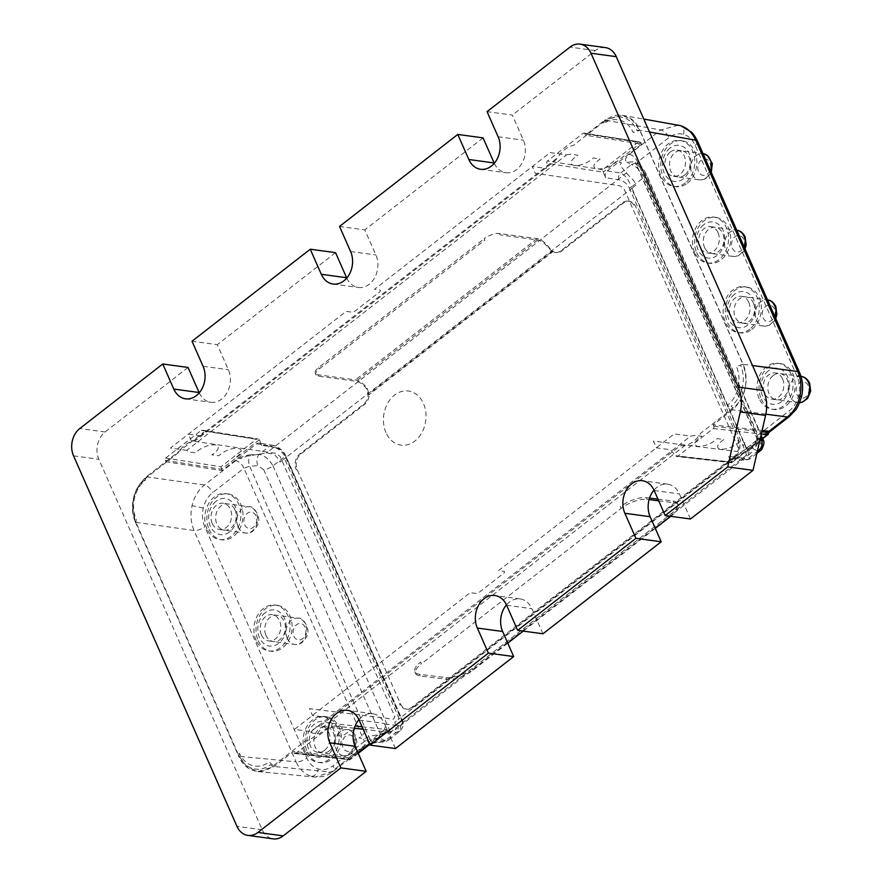 <?xml version="1.0" encoding="UTF-8"?>
<svg xmlns="http://www.w3.org/2000/svg" width="883" height="883" viewBox="0 0 883 883"><rect width="100%" height="100%" fill="white"/><g stroke="black" fill="none" stroke-linecap="round" stroke-linejoin="round"><path stroke-width="0.66" stroke-dasharray="4.42 3.31" d="M799.568 372.56A8.278 3.245 156.2 0 1 797.183 376.611C799.645 382.394 800.153 388.619 798.707 395.253C797.128 401.853 794.016 407.019 789.369 410.738L758.044 435.109L637.592 161.997L636.665 165.011L756.996 437.836L756.61 436.754L758.044 435.109L757.945 440.926L756.025 441.379L768.541 431.644M765.837 414.171L732.537 409.8L727.559 405.165A28.101 21.777 -82.2 0 0 736.4 366.533L742.945 364.293C749.071 382.24 745.605 397.416 732.537 409.8L713.144 424.889L762.128 430.474M649.513 132.02L639.745 130.298L633.199 132.538A28.101 21.777 -82.2 0 0 603.497 123.885L604.778 120.11L622.294 115.287L632.438 120.198L639.745 130.298L742.945 364.293L752.504 365.551M678.31 125.154L660.749 129.967L604.778 120.11L585.374 135.198L584.778 133.808A1.656 1.269 -81 0 0 583.045 133.3L547.46 160.993A1.656 1.269 99 0 0 546.919 163.267L603.255 172.174L605.639 177.737L618.983 179.845C623.1 180.573 626.511 183.222 629.215 187.781A1.656 0.651 156.2 0 0 631.389 187.041C628.718 179.757 625.12 175.077 620.594 173.024L607.261 170.916A4.967 3.808 -81 0 0 605.639 177.737M797.183 376.611L695.142 145.265C692.526 139.558 688.696 135.938 683.652 134.371C678.519 132.991 673.608 134.073 668.917 137.627A8.278 4.095 52.1 0 0 660.749 129.967L629.424 154.337C625.23 157.847 624.38 160.452 626.864 162.141L633.795 161.821L636.665 165.011L633.795 161.821L638.332 164.282A8.278 7.196 -61.6 0 0 638.332 164.282A8.278 7.196 -61.6 0 0 631.422 164.602C636.411 166.269 640.462 170.585 643.586 177.549A8.278 3.245 156.2 0 0 645.97 173.51A8.278 3.245 156.2 0 0 645.219 172.77L641.224 167.472A8.278 7.196 -61.6 0 0 638.365 164.293C642.791 167.284 642.934 168.145 645.97 173.51L762.482 437.681A8.278 3.245 156.2 0 0 761.731 436.942L645.219 172.77M773.21 375.529A13.245 10.265 97.8 0 1 787.47 380.264A13.245 10.265 97.8 0 1 782.691 398.078A13.245 10.265 97.8 0 1 768.961 393.52A13.245 10.265 97.8 0 1 773.21 375.529M768.265 370.926A18.201 14.106 -82.2 0 0 767.592 402.317A18.201 14.106 -82.2 0 0 789.203 385.496A18.201 14.106 -82.2 0 0 768.265 370.926M759.137 398.608A23.168 17.958 97.8 0 1 760.362 374.072A23.168 17.958 97.8 0 1 778.144 363.288A23.168 17.958 97.8 0 1 792.813 388.675A23.168 17.958 97.8 0 1 771.897 409.204A23.168 17.958 97.8 0 1 759.137 398.608M761.201 398.884A23.168 17.958 -82.2 0 0 773.961 409.491A23.168 17.958 -82.2 0 0 794.888 388.95A23.168 17.958 -82.2 0 0 780.219 363.564A23.168 17.958 -82.2 0 0 762.437 374.348A23.168 17.958 -82.2 0 0 761.201 398.884M734.479 294.326A18.201 14.106 -82.2 0 0 733.806 325.717A18.201 14.106 -82.2 0 0 755.418 308.895A18.201 14.106 -82.2 0 0 734.479 294.326M753.685 303.653A13.245 10.265 97.8 0 1 748.905 321.478A13.245 10.265 97.8 0 1 735.175 316.92A13.245 10.265 97.8 0 1 739.435 298.929A13.245 10.265 97.8 0 1 753.685 303.653M749.833 329.138A23.168 17.958 97.8 0 1 738.111 332.604A23.168 17.958 97.8 0 1 723.442 307.218A23.168 17.958 97.8 0 1 744.358 286.688A23.168 17.958 97.8 0 1 759.06 304.381A23.168 17.958 97.8 0 1 749.833 329.138M751.908 329.425A23.168 17.958 -82.2 0 0 761.135 304.668A23.168 17.958 -82.2 0 0 746.433 286.964A23.168 17.958 -82.2 0 0 725.517 307.505A23.168 17.958 -82.2 0 0 740.175 332.891A23.168 17.958 -82.2 0 0 751.908 329.425M703.762 224.69A18.201 14.106 -82.2 0 0 703.089 256.081A18.201 14.106 -82.2 0 0 724.711 239.26A18.201 14.106 -82.2 0 0 703.762 224.69M704.789 248.002A13.245 10.265 97.8 0 1 708.718 229.293A13.245 10.265 97.8 0 1 722.636 233.2A13.245 10.265 97.8 0 1 718.817 251.346A13.245 10.265 97.8 0 1 704.789 248.002M694.634 252.372A23.168 17.958 97.8 0 1 695.859 227.836A23.168 17.958 97.8 0 1 713.652 217.052A23.168 17.958 97.8 0 1 728.309 242.428A23.168 17.958 97.8 0 1 707.393 262.968A23.168 17.958 97.8 0 1 694.634 252.372M696.709 252.648A23.168 17.958 -82.2 0 0 709.468 263.244A23.168 17.958 -82.2 0 0 730.384 242.715A23.168 17.958 -82.2 0 0 715.727 217.328A23.168 17.958 -82.2 0 0 697.934 228.112A23.168 17.958 -82.2 0 0 696.709 252.648M669.976 148.09A18.201 14.106 -82.2 0 0 669.303 179.481A18.201 14.106 -82.2 0 0 690.925 162.66A18.201 14.106 -82.2 0 0 669.976 148.09M685.175 174.635A13.245 10.265 97.8 0 1 670.881 171.147A13.245 10.265 97.8 0 1 674.932 152.693A13.245 10.265 97.8 0 1 688.806 156.512A13.245 10.265 97.8 0 1 685.175 174.635M685.34 182.902A23.168 17.958 97.8 0 1 673.608 186.368A23.168 17.958 97.8 0 1 658.939 160.982A23.168 17.958 97.8 0 1 679.866 140.452A23.168 17.958 97.8 0 1 694.568 158.145A23.168 17.958 97.8 0 1 685.34 182.902M687.404 183.189A23.168 17.958 -82.2 0 0 696.643 158.432A23.168 17.958 -82.2 0 0 681.941 140.728A23.168 17.958 -82.2 0 0 661.014 161.269A23.168 17.958 -82.2 0 0 675.683 186.644A23.168 17.958 -82.2 0 0 687.404 183.189M757.448 450.915L753.342 448.895A8.278 7.307 -63.9 0 0 756.996 437.836L756.819 441.721L756.576 437.449L636.19 164.514M768.331 431.18L733.872 457.99A4.967 3.885 96.5 0 1 731.411 458.741A4.967 3.885 96.5 0 1 728.574 456.456L731.841 462.427L731.102 462.03L731.841 462.427L759.788 440.683M762.835 438.52L762.482 437.681A8.278 3.245 156.2 0 1 760.097 441.732L747.901 451.213A1.656 0.651 -23.8 0 1 745.727 451.953C746.963 456.312 745.594 458.31 741.643 457.946A4.967 3.885 -83.5 0 0 744.479 460.231A4.967 3.885 -83.5 0 0 746.941 459.48L749.347 459.27L747.901 451.213L631.389 187.041L643.586 177.549L760.097 441.732C761.83 446.092 762.029 448.983 760.716 450.407M618.983 179.845A4.967 3.808 99 0 1 620.594 173.024L631.422 164.602L626.864 162.141M607.261 170.916L641.709 144.106L585.374 135.198M641.709 144.106L639.855 141.909L583.045 133.3M638.343 142.042L602.747 169.735L603.255 172.174L641.113 142.715L584.778 133.808M713.144 424.889L713.773 426.29A1.656 1.291 96.5 0 1 713.265 428.564L677.68 456.257A1.656 1.291 96.5 0 1 675.914 455.749L670.307 449.723L656.356 447.824L653.376 441.059L737.316 451.566L738.839 449.138L624.082 188.962L620.087 185.783L535.286 173.3L532.294 166.534L546.235 168.432L547.515 164.657L546.919 163.267M146.324 476.82L145.055 480.595A28.101 21.777 -82.2 0 0 136.214 519.237L135.927 522.317C129.801 504.37 133.267 489.204 146.335 476.82L165.728 461.721L222.075 470.628L256.523 443.818L269.867 445.926A4.967 3.808 99 0 1 272.428 445.187L259.094 443.078A4.967 3.808 -81 0 0 256.523 443.818M348.686 757.702L293.498 751.411L274.094 766.51L258.112 771.543L247.052 766.941L239.127 756.312L239.425 753.221A28.101 21.777 -82.2 0 0 269.116 761.886L274.094 766.51L331.07 772.04A8.278 4.095 52.1 0 0 332.979 771.599A8.278 4.095 52.1 0 0 332.99 771.587A8.278 4.095 52.1 0 0 333.09 765.771C328.388 769.325 323.487 770.406 318.355 769.016C313.31 767.459 309.469 763.828 306.854 758.122A8.278 3.245 -23.8 0 1 296.092 761.841C299.591 769.413 304.712 774.259 311.467 776.367L315.143 777.073L331.07 772.04L362.394 747.658L369.536 743.585L389.248 739.435C391.103 737.603 391.191 734.479 389.513 730.075A8.278 3.245 -23.8 0 1 380.198 733.817L379.811 737.548L378.09 738.276L382.968 742.062L396.213 732.382L383.145 730.892L348.686 757.702L350.065 759.49L295.904 753.32L331.489 725.627A1.656 1.291 96.5 0 0 331.986 723.354L326.379 717.327L312.439 715.429L309.458 708.663L393.388 719.17L394.922 716.742L280.165 456.566L276.169 453.387L191.357 440.904L188.377 434.138L202.317 436.036L203.587 432.262L165.728 461.721L165.132 460.33A1.656 1.269 99 0 1 165.673 458.056L220.971 466.798L256.556 439.105L258.079 438.961L202.119 430.12A1.656 1.269 99 0 1 202.991 430.871L203.587 432.262M369.811 744.336L386.533 731.323L385.65 731.797L387.173 729.634L349.315 759.093L294.127 752.802L293.498 751.411M376.92 662.471L402.184 719.777C404.304 723.254 403.575 727.04 399.977 731.124L401.71 720.583A1.656 0.651 -23.8 0 0 402.184 719.777L402.184 719.777A1.656 0.651 -23.8 0 0 401.809 719.557L285.297 455.385A1.656 0.651 -23.8 0 1 285.673 455.606A1.656 0.651 -23.8 0 1 285.198 456.412C281.004 450.297 275.893 446.798 269.867 445.926L259.05 454.348A8.278 5.077 -93 0 0 257.891 465.738L263.686 469.635A8.278 3.245 156.2 0 0 273.002 465.893C269.282 459.392 264.635 455.54 259.05 454.348L250.772 454.778C248.476 457.913 248.09 461.71 249.613 466.18L243.962 468.277L364.414 741.389L369.944 739.005A8.278 5.188 -95.1 0 0 374.822 742.802A8.278 5.188 -95.1 0 0 374.845 742.802A8.278 5.188 -95.1 0 0 377.251 741.532M367.085 739.844C368.917 743.773 369.734 745.031 369.536 743.585L369.558 744.259L374.845 742.802L382.968 742.062C384.602 742.084 386.555 741.323 388.851 739.788L389.248 739.435C386.346 741.124 383.211 740.495 379.811 737.548M399.977 731.113L396.213 732.382A4.967 3.885 96.5 0 0 397.714 725.55C401.666 725.925 403.023 723.939 401.809 719.557M285.297 455.385C282.593 450.827 279.183 448.178 275.054 447.449A4.967 3.808 99 0 0 272.439 445.198C274.569 445.363 277.141 446.588 280.165 448.862C284.436 452.791 283.818 452.284 285.673 455.606L376.886 662.471M275.054 447.449L261.721 445.341L259.337 439.778L258.079 438.961M165.673 458.056L201.258 430.363A1.656 1.269 99 0 1 202.119 430.12M222.075 470.628L220.971 466.798M261.721 445.341A4.967 3.808 -81 0 0 259.094 443.078M250.772 454.778C245.518 455.242 240.529 457.195 235.794 460.617A8.278 4.095 -127.9 0 1 243.962 468.277L212.626 492.648C207.98 496.389 204.867 501.555 203.3 508.133C201.854 514.789 202.362 521.014 204.823 526.787L306.854 758.122M383.145 730.892A4.967 3.885 -83.5 0 0 384.646 724.06L397.714 725.55M362.074 726.775L387.173 729.634L384.646 724.06M349.315 759.093L350.065 759.49L349.315 759.093M294.127 752.802A1.656 1.291 -83.5 0 0 295.904 753.32M333.608 729.711A18.201 14.106 -82.2 0 0 309.028 731.003A18.201 14.106 -82.2 0 0 320.739 757.537A18.201 14.106 -82.2 0 0 333.608 729.711M329.558 750.649A13.245 10.265 97.8 0 1 315.308 747.25A13.245 10.265 97.8 0 1 319.182 728.806A13.245 10.265 97.8 0 1 333.31 732.78A13.245 10.265 97.8 0 1 329.558 750.649M305.242 751.775A23.168 17.958 97.8 0 1 306.467 727.239A23.168 17.958 97.8 0 1 324.249 716.455A23.168 17.958 97.8 0 1 338.917 741.841A23.168 17.958 97.8 0 1 317.99 762.382A23.168 17.958 97.8 0 1 305.242 751.775M307.306 752.062A23.168 17.958 -82.2 0 0 320.065 762.658A23.168 17.958 -82.2 0 0 340.993 742.128A23.168 17.958 -82.2 0 0 326.324 716.742A23.168 17.958 -82.2 0 0 308.542 727.526A23.168 17.958 -82.2 0 0 307.306 752.062M216.081 501.257A18.201 14.106 -82.2 0 0 215.408 532.648A18.201 14.106 -82.2 0 0 237.03 515.827A18.201 14.106 -82.2 0 0 216.081 501.257M234.79 509.436A13.245 10.265 97.8 0 1 231.136 527.924A13.245 10.265 97.8 0 1 216.953 524.237A13.245 10.265 97.8 0 1 221.037 505.86A13.245 10.265 97.8 0 1 234.79 509.436M206.953 528.939A23.168 17.958 97.8 0 1 208.178 504.403A23.168 17.958 97.8 0 1 225.971 493.619A23.168 17.958 97.8 0 1 240.629 519.005A23.168 17.958 97.8 0 1 219.712 539.535A23.168 17.958 97.8 0 1 206.953 528.939M209.028 529.226A23.168 17.958 -82.2 0 0 221.788 539.822A23.168 17.958 -82.2 0 0 242.704 519.281A23.168 17.958 -82.2 0 0 228.046 493.906A23.168 17.958 -82.2 0 0 210.253 504.69A23.168 17.958 -82.2 0 0 209.028 529.226M265.22 612.681A18.201 14.106 -82.2 0 0 264.547 644.071A18.201 14.106 -82.2 0 0 286.169 627.25A18.201 14.106 -82.2 0 0 265.22 612.681M265.75 634.833A13.245 10.265 97.8 0 1 270.176 617.283A13.245 10.265 97.8 0 1 284.26 621.577A13.245 10.265 97.8 0 1 279.657 639.822A13.245 10.265 97.8 0 1 265.75 634.833M256.092 640.363A23.168 17.958 97.8 0 1 257.328 615.826A23.168 17.958 97.8 0 1 275.11 605.043A23.168 17.958 97.8 0 1 289.779 630.418A23.168 17.958 97.8 0 1 268.851 650.959A23.168 17.958 97.8 0 1 256.092 640.363M258.167 640.639A23.168 17.958 -82.2 0 0 270.926 651.235A23.168 17.958 -82.2 0 0 291.843 630.705A23.168 17.958 -82.2 0 0 277.185 605.319A23.168 17.958 -82.2 0 0 259.392 616.102A23.168 17.958 -82.2 0 0 258.167 640.639M235.794 460.617L204.47 484.999C198.322 489.955 194.183 496.842 192.064 505.639C190.143 514.502 190.816 522.791 194.061 530.506A8.278 3.245 156.2 0 0 204.823 526.787M135.927 522.328L194.061 530.506L296.092 761.841L239.127 756.312L135.927 522.317M186.854 450.319L170.452 448.078L346.147 311.368L351.335 312.074A3.311 1.302 156.2 0 0 355.672 310.595L379.502 292.052A3.311 1.302 156.2 0 0 379.701 290.01L374.524 289.304L550.219 152.593L566.621 154.823L186.854 450.319L188.631 451.953L195.463 452.813C201.236 447.504 207.748 444.833 215.011 444.8C220.209 446.401 219.161 449.756 211.865 454.866L218.796 455.738C224.646 450.672 231.026 448.145 237.935 448.167C243.013 449.646 242.185 452.869 235.452 457.836L240.993 458.531L246.92 456.147L266.357 453.078L273.598 453.95A11.589 5.74 52.1 0 1 279.966 462.162L283.366 459.513A1.656 1.28 -82.2 0 1 285.121 460.021L398.63 717.404A1.656 1.28 -82.2 0 1 398.112 719.678L394.712 722.327A11.589 5.74 52.1 0 1 395.242 729.744L751.301 452.913L743.652 445.683L744.788 442.648L739.568 441.875C733.42 446.919 727.051 449.392 720.451 449.281C715.749 447.725 716.886 444.48 723.85 439.557L717.316 438.597C711.234 443.873 704.722 446.489 697.769 446.434C692.967 444.756 694.325 441.379 701.842 436.312L695.396 435.363L690.87 436.136L674.281 433.884L498.586 570.595L503.763 571.29A3.311 1.302 -23.8 0 1 503.575 573.343L479.745 591.886A3.311 1.302 -23.8 0 1 475.396 593.365L470.22 592.659L294.514 729.369L310.915 731.61L690.683 436.114M566.621 154.823L571.367 154.15L577.879 155.253C570.352 160.298 569.016 163.73 573.884 165.562C580.904 165.75 587.449 163.2 593.519 157.914L600.12 159.028C593.144 163.94 592.04 167.24 596.809 168.94C603.464 169.183 609.866 166.777 616.003 161.732L621.279 162.627L620.175 165.717L629.811 176.788A11.589 5.74 -127.9 0 1 636.179 185L632.769 187.649A1.656 1.28 -82.2 0 0 632.25 189.922L745.771 447.306A1.656 1.28 -82.2 0 0 747.515 447.813L750.925 445.164A11.589 5.74 -127.9 0 1 751.444 452.582M385.992 432.648A27.307 21.159 97.8 0 1 405.297 390.893A27.307 21.159 97.8 0 1 422.858 430.694A27.307 21.159 97.8 0 1 385.992 432.648M310.915 731.61L312.67 733.166L319.425 733.872C325.198 728.585 331.688 725.859 338.895 725.671C344.028 727.139 342.957 730.429 335.661 735.55L342.516 736.267C348.377 731.212 354.734 728.618 361.577 728.508C366.6 729.855 365.739 733.011 359.017 737.978L364.491 738.552L370.396 736.113L389.701 732.735L394.05 730.892M670.307 152.053A13.245 10.265 97.8 0 1 677.007 150.077A13.245 10.265 97.8 0 1 684.292 156.136A13.245 10.265 97.8 0 1 683.597 170.154A13.245 10.265 97.8 0 1 673.431 176.324A13.245 10.265 97.8 0 1 665.031 166.203A13.245 10.265 97.8 0 1 670.307 152.053M212.24 523.431A13.245 10.265 97.8 0 1 216.412 505.231A13.245 10.265 97.8 0 1 223.112 503.255A13.245 10.265 97.8 0 1 231.489 517.758A13.245 10.265 97.8 0 1 219.536 529.491A13.245 10.265 97.8 0 1 212.24 523.431M782.581 378.973A13.245 10.265 97.8 0 1 778.42 397.184A13.245 10.265 97.8 0 1 771.72 399.16A13.245 10.265 97.8 0 1 763.331 384.657A13.245 10.265 97.8 0 1 775.285 372.924A13.245 10.265 97.8 0 1 782.581 378.973M324.525 750.351A13.245 10.265 97.8 0 1 317.814 752.327A13.245 10.265 97.8 0 1 310.529 746.278A13.245 10.265 97.8 0 1 311.235 732.25A13.245 10.265 97.8 0 1 321.39 726.091A13.245 10.265 97.8 0 1 329.8 736.201A13.245 10.265 97.8 0 1 324.525 750.351M718.078 232.737A13.245 10.265 97.8 0 1 717.382 246.754A13.245 10.265 97.8 0 1 707.217 252.924A13.245 10.265 97.8 0 1 699.921 246.865A13.245 10.265 97.8 0 1 700.627 232.847A13.245 10.265 97.8 0 1 710.793 226.677A13.245 10.265 97.8 0 1 718.078 232.737M261.39 634.855A13.245 10.265 97.8 0 1 262.085 620.837A13.245 10.265 97.8 0 1 272.251 614.667A13.245 10.265 97.8 0 1 279.547 620.727A13.245 10.265 97.8 0 1 278.84 634.745A13.245 10.265 97.8 0 1 268.675 640.915A13.245 10.265 97.8 0 1 261.39 634.855M748.795 302.372A13.245 10.265 97.8 0 1 748.089 316.39A13.245 10.265 97.8 0 1 737.934 322.56A13.245 10.265 97.8 0 1 730.638 316.5A13.245 10.265 97.8 0 1 731.345 302.483A13.245 10.265 97.8 0 1 741.51 296.324A13.245 10.265 97.8 0 1 748.795 302.372M649.557 498.089L646.312 497.681A19.856 7.66 -24.1 0 0 620.319 506.732L621.069 508.398A19.856 7.66 -24.1 0 1 647.062 499.359L649.093 499.612M658.685 500.816L673.872 502.714A19.856 7.66 -24.1 0 1 678.387 505.197A19.856 7.66 -24.1 0 1 672.625 514.855L670.749 516.312M657.956 499.138L673.122 501.036A19.856 7.66 -24.1 0 1 677.636 503.531A19.856 7.66 -24.1 0 1 671.875 513.189L472.162 668.574A19.856 7.66 -24.1 0 1 446.169 677.625L419.37 674.27A19.856 7.66 -24.1 0 1 414.855 671.786A19.856 7.66 -24.1 0 1 420.606 662.129L421.357 663.795L621.069 508.398M655.285 528.354L523.233 631.091M507.769 643.133L472.913 670.252A19.856 7.66 -24.1 0 1 446.919 679.303L420.109 675.948A19.856 7.66 -24.1 0 1 415.595 673.453A19.856 7.66 -24.1 0 1 421.357 663.795M188.035 367.449L105.088 431.986A19.856 15.386 -82.2 0 0 98.841 459.292L262.24 829.766A19.856 15.386 -82.2 0 0 273.167 838.85M199.249 392.869A21.347 16.545 -82.2 0 0 210.849 402.284A21.347 16.545 -82.2 0 0 227.229 392.339A21.347 16.545 -82.2 0 0 228.366 369.734L217.306 344.668L192.019 341.224M335.551 252.659L217.306 344.668M346.765 278.09A21.347 16.545 -82.2 0 0 358.366 287.494A21.347 16.545 -82.2 0 0 374.745 277.56A21.347 16.545 -82.2 0 0 375.882 254.955L364.822 229.889L339.536 226.434M483.067 137.88L364.822 229.889M494.281 163.3A21.347 16.545 -82.2 0 0 505.882 172.715A21.347 16.545 -82.2 0 0 522.261 162.781A21.347 16.545 -82.2 0 0 523.398 140.176L512.339 115.099L487.052 111.655M605.341 47.594A19.856 15.386 -82.2 0 0 595.297 50.563L512.339 115.099M690.484 519.005L679.424 493.928A21.347 16.545 -82.2 0 0 667.669 484.171A21.347 16.545 -82.2 0 0 653.972 490.131M542.968 633.784L531.908 608.707A21.347 16.545 -82.2 0 0 520.153 598.95A21.347 16.545 -82.2 0 0 506.456 604.91M395.452 748.563L384.392 723.497A21.347 16.545 -82.2 0 0 372.637 713.729A21.347 16.545 -82.2 0 0 358.94 719.7M193.686 440.871L195.849 440.286L554.612 161.136L557.802 157.56L193.686 440.871A29.79 23.09 -82.2 0 0 177.891 453.156L145.386 478.454A31.777 24.625 -82.2 0 0 135.397 522.14L135.518 520.915A29.79 23.09 97.8 0 1 144.878 479.955L145.386 478.454M606.091 119.978L605.583 121.479A29.79 23.09 97.8 0 1 637.073 130.662L639.678 129.768A31.777 24.625 -82.2 0 0 606.091 119.978L573.597 145.265A29.79 23.09 -82.2 0 0 557.802 157.56M743.122 364.304L740.517 365.198A29.79 23.09 97.8 0 1 731.146 406.158L733.122 408.001A31.777 24.625 -82.2 0 0 743.122 364.304L639.678 129.768M272.417 766.466L270.441 764.623A29.79 23.09 97.8 0 1 238.962 755.451L238.84 756.676A31.777 24.625 -82.2 0 0 272.417 766.466L304.922 741.179A29.79 23.09 -82.2 0 0 320.717 728.894L684.833 445.573A29.79 23.09 -82.2 0 0 700.627 433.288L733.122 408.001M135.397 522.14L238.84 756.676M684.833 445.573L680.175 445.816L321.412 724.965L320.717 728.894M297.295 469.888L296.258 469.745A11.589 8.973 97.8 0 1 299.9 453.818L363.443 404.37A11.589 8.973 -82.2 0 0 368.167 394.48L366.522 388.785A13.245 6.556 52.1 0 0 356.147 381.29L318.498 376.158A11.589 4.547 -23.8 0 1 315.838 374.657A11.589 4.547 -23.8 0 1 319.182 368.995L484.855 240.088L484.237 238.686A11.589 4.547 -23.8 0 1 499.436 233.498L537.085 238.631A14.901 7.373 -127.9 0 1 548.773 247.063L553.122 251.512A11.589 8.973 -82.2 0 0 556.069 252.615A11.589 8.973 -82.2 0 0 561.93 250.882L623.431 203.024A11.589 8.973 97.8 0 1 629.292 201.302A11.589 8.973 97.8 0 1 635.672 206.6L738.872 440.573A11.589 8.973 97.8 0 1 735.23 456.511L412.736 707.438A11.589 8.973 97.8 0 1 406.875 709.17A11.589 8.973 97.8 0 1 400.496 703.872L297.295 469.888A11.589 8.973 97.8 0 1 300.937 453.961L364.48 404.513A11.589 8.973 -82.2 0 0 369.204 394.624L367.207 388.332A14.901 7.373 52.1 0 0 355.529 379.9L317.88 374.767A11.589 4.547 -23.8 0 1 315.22 373.266A11.589 4.547 -23.8 0 1 318.564 367.604L484.237 238.686M738.872 440.573L737.835 440.44A11.589 8.973 97.8 0 1 734.192 456.368L411.699 707.294A11.589 8.973 97.8 0 1 405.838 709.027A11.589 8.973 97.8 0 1 399.458 703.729L400.496 703.872M499.436 233.498L500.054 234.889L537.703 240.021A13.245 6.556 -127.9 0 1 548.089 247.516L552.096 251.368A11.589 8.973 -82.2 0 0 555.032 252.472A11.589 8.973 -82.2 0 0 560.893 250.739L622.394 202.891A11.589 8.973 97.8 0 1 628.255 201.158A11.589 8.973 97.8 0 1 634.634 206.456L635.672 206.6M552.096 251.368L553.122 251.512L369.204 394.624L368.167 394.48L552.096 251.368M548.089 247.516L548.773 247.063M537.703 240.021L356.147 381.29M366.522 388.785L367.207 388.332M799.843 396.368C802.437 396.655 802.062 396.279 798.707 395.253M789.314 416.533A8.278 4.095 52.1 0 0 789.369 410.738M695.142 145.265A8.278 3.245 156.2 0 0 697.537 141.225L697.504 141.159M629.424 154.337A8.278 4.095 -127.9 0 1 637.592 161.997L668.917 137.627M683.652 134.371C684.424 129.569 683.354 126.655 680.44 125.64M753.342 448.895L752.206 445.838L756.025 441.379M752.206 445.838L756.819 441.721M768.961 432.582L731.102 462.03L675.914 455.749M629.215 187.781L720.462 394.657L722.625 393.917M654.491 245.088L656.665 244.348M720.462 394.657L745.727 451.953M733.872 457.99L746.941 459.48L757.338 451.39M762.25 439.977L761.731 436.942M602.747 169.735L547.46 160.993M741.643 457.946L728.574 456.456M677.68 456.257L731.841 462.427M713.265 428.564L761.312 434.039M713.773 426.29L761.83 431.765M761.124 439.855L756.996 437.836M641.224 167.472L636.665 165.011M311.467 776.367C314.657 776.19 316.953 773.729 318.355 769.016M378.09 738.276L369.944 739.005L249.613 466.18L257.891 465.738M273.002 465.893L389.513 730.075L401.71 720.583L310.474 513.707L285.198 456.412L273.002 465.893M263.686 469.635L380.198 733.817M376.533 662.261L376.434 663.288L376.533 662.261M310.562 512.692L310.474 513.707L310.562 512.692M165.132 460.33L221.478 469.237L259.337 439.778L202.991 430.871M201.258 430.363L256.556 439.105M362.394 747.658L364.315 747.217L364.414 741.389L333.09 765.771M363.156 729.237L385.65 731.797L369.745 744.17M358.167 753.188L350.065 759.49M354.337 728.232L331.489 725.627M331.986 723.354L355.154 725.992M146.335 476.82L204.47 484.999A8.278 4.095 52.1 0 1 212.626 492.648M203.3 508.133L192.064 505.639M626.798 172.627L266.357 453.078M632.769 187.649L283.366 459.513M747.515 447.813L398.112 719.678M389.701 732.735L750.142 452.284M677.007 150.077L703 153.62A13.245 10.265 -82.2 0 0 702.923 153.609A13.245 10.265 -82.2 0 0 696.212 155.585A13.245 10.265 -82.2 0 0 690.936 169.735A13.245 10.265 -82.2 0 0 699.347 179.845A13.245 10.265 -82.2 0 0 710.649 170.971M701.168 160.187A8.278 6.413 -82.2 0 0 700.859 174.459A8.278 6.413 -82.2 0 0 710.694 166.81A8.278 6.413 -82.2 0 0 701.168 160.187M238.156 526.963A13.245 10.265 -82.2 0 0 245.452 533.023A13.245 10.265 -82.2 0 0 257.406 521.29A13.245 10.265 -82.2 0 0 249.017 506.787A13.245 10.265 -82.2 0 0 238.863 512.946A13.245 10.265 -82.2 0 0 238.156 526.963M244.668 524.745A8.278 6.413 -82.2 0 0 255.838 524.149A8.278 6.413 -82.2 0 0 250.518 512.085A8.278 6.413 -82.2 0 0 244.668 524.745M801.201 376.445A13.245 10.265 -82.2 0 0 789.247 388.189A13.245 10.265 -82.2 0 0 797.625 402.692A13.245 10.265 -82.2 0 0 799.579 402.714M808.199 385.573A8.278 6.413 -82.2 0 0 797.029 386.169A8.278 6.413 -82.2 0 0 802.349 398.233A8.278 6.413 -82.2 0 0 808.199 385.573M350.43 753.883A13.245 10.265 -82.2 0 0 355.706 739.733A13.245 10.265 -82.2 0 0 347.306 729.623A13.245 10.265 -82.2 0 0 335.352 741.356A13.245 10.265 -82.2 0 0 343.73 755.859A13.245 10.265 -82.2 0 0 350.43 753.883M351.699 750.131A8.278 6.413 -82.2 0 0 352.008 735.859A8.278 6.413 -82.2 0 0 342.174 743.508A8.278 6.413 -82.2 0 0 351.699 750.131M743.696 239.337A8.278 6.413 -82.2 0 0 732.526 239.933A8.278 6.413 -82.2 0 0 737.846 251.997A8.278 6.413 -82.2 0 0 743.696 239.337M710.793 226.677L736.786 230.22A13.245 10.265 -82.2 0 0 736.698 230.209A13.245 10.265 -82.2 0 0 724.744 241.942A13.245 10.265 -82.2 0 0 733.133 256.445A13.245 10.265 -82.2 0 0 744.435 247.571M293.807 636.157A8.278 6.413 -82.2 0 0 304.977 635.572A8.278 6.413 -82.2 0 0 299.657 623.508A8.278 6.413 -82.2 0 0 293.807 636.157M287.295 638.387A13.245 10.265 -82.2 0 0 294.591 644.447A13.245 10.265 -82.2 0 0 306.544 632.703A13.245 10.265 -82.2 0 0 298.167 618.199A13.245 10.265 -82.2 0 0 288.001 624.369A13.245 10.265 -82.2 0 0 287.295 638.387M774.413 308.973A8.278 6.413 -82.2 0 0 763.243 309.569A8.278 6.413 -82.2 0 0 768.563 321.633A8.278 6.413 -82.2 0 0 774.413 308.973M741.51 296.324L767.504 299.867A13.245 10.265 -82.2 0 0 767.415 299.845A13.245 10.265 -82.2 0 0 755.462 311.589A13.245 10.265 -82.2 0 0 763.839 326.092A13.245 10.265 -82.2 0 0 775.153 317.207M646.312 497.681L647.062 499.359M673.122 501.036L673.872 502.714M671.875 513.189L672.625 514.855M472.162 668.574L472.913 670.252M419.37 674.27L420.109 675.948M446.169 677.625L446.919 679.303M105.088 431.986L79.79 428.542M73.543 455.849L98.841 459.292M203.079 366.29L228.366 369.734M350.595 251.512L375.882 254.955M498.111 136.733L523.398 140.176M595.297 50.563L569.999 47.119M654.137 490.484L679.424 493.928M506.621 605.263L531.908 608.707M359.105 720.042L384.392 723.497M262.24 829.766L236.942 826.322M299.9 453.818L300.937 453.961M363.443 404.37L364.48 404.513M411.699 707.294L412.736 707.438M734.192 456.368L735.23 456.511M622.394 202.891L623.431 203.024M560.893 250.739L561.93 250.882M319.182 368.995L318.564 367.604M318.498 376.158L317.88 374.767M537.085 238.631L355.529 379.9M622.294 115.287L643.795 119.073M771.897 409.204L773.961 409.491M778.144 363.288L780.219 363.564M738.111 332.604L740.175 332.891M744.358 286.688L746.433 286.964M707.393 262.968L709.468 263.244M713.652 217.052L715.727 217.328M673.608 186.368L675.683 186.644M679.866 140.452L681.941 140.728M768.894 432.427L756.808 441.732M731.731 462.725L759.733 440.937M756.874 453.432L749.347 459.281L744.479 460.231L731.411 458.741M639.855 141.909L583.895 133.057M731.643 462.747L676.864 456.511M258.112 771.543L315.121 777.073L322.494 776.621C327.174 775.384 330.672 773.707 332.979 771.599L364.315 747.217L369.558 744.259M388.851 739.788L399.944 731.157M358.233 753.342L349.944 759.788M295.077 753.563L349.867 759.81M317.99 762.382L320.065 762.658M324.249 716.455L326.324 716.742M219.712 539.535L221.788 539.822M225.971 493.619L228.046 493.906M268.851 650.959L270.926 651.235M275.11 605.043L277.185 605.319M711.268 172.351L706.974 177.825L704.314 179.271L699.347 179.845L673.431 176.324M219.536 529.491L245.452 533.023C250.01 533.862 253.962 531.4 257.317 525.628C262.45 517.195 252.869 504.988 249.017 506.787L223.112 503.255M801.002 376.423L775.285 372.924M799.557 402.758L771.72 399.16M317.814 752.327L343.73 755.859L351.644 753.629C362.516 743.53 353.84 728.431 347.306 729.623L321.39 726.091M745.053 248.951L743.1 252.174L738.033 255.893L733.133 256.445L707.217 252.924M268.675 640.915L294.591 644.447C299.149 645.285 303.101 642.813 306.456 637.051C311.589 628.608 302.019 616.4 298.167 618.199L272.251 614.667M775.76 318.586L773.817 321.82L768.751 325.529L763.839 326.092L737.934 322.56M677.636 503.531L678.387 505.197M414.855 671.786L415.595 673.453M185.551 398.829L210.849 402.284M333.068 284.05L358.366 287.494M480.584 169.271L505.882 172.715M667.669 484.171L642.383 480.716M520.153 598.95L494.866 595.506M372.637 713.729L347.35 710.285M405.838 709.027L406.875 709.17M628.255 201.158L629.292 201.302M556.069 252.615L555.032 252.472M315.838 374.657L315.22 373.266"/><path stroke-width="1.32" d="M765.837 414.171L787.349 417.008C793.552 412.052 797.724 405.176 799.843 396.368C801.764 387.516 801.069 379.215 797.757 371.5L695.727 140.165C692.294 132.593 687.195 127.759 680.44 125.64L643.795 119.073M762.128 430.474L768.331 431.18L768.961 432.582L767.426 434.734L759.788 440.683M759.733 440.937L768.309 434.259L761.312 434.039M757.338 451.39L760.716 450.407L756.874 453.432M757.448 450.915L757.757 451.058C761.687 448.167 762.912 444.48 761.422 440.01L762.25 439.977L762.36 438.895M649.093 499.612L658.685 500.816M649.557 498.089L657.956 499.138M670.749 516.312L655.285 528.354M523.233 631.091L507.769 643.133M665.197 515.551L690.484 519.005L753 470.352L727.713 466.908L665.197 515.551L654.137 490.484A21.347 16.545 -82.2 0 0 642.383 480.716A21.347 16.545 -82.2 0 0 625.992 490.661A21.347 16.545 -82.2 0 0 624.855 513.266L635.915 538.332L517.67 630.341L506.621 605.263A21.347 16.545 -82.2 0 0 494.866 595.506A21.347 16.545 -82.2 0 0 478.476 605.44A21.347 16.545 -82.2 0 0 477.339 628.045L488.398 653.111L370.154 745.12L359.105 720.042A21.347 16.545 -82.2 0 0 347.35 710.285A21.347 16.545 -82.2 0 0 330.959 720.219A21.347 16.545 -82.2 0 0 329.823 742.824L340.882 767.901L257.935 832.437A19.856 15.386 97.8 0 1 247.88 835.406A19.856 15.386 97.8 0 1 236.942 826.322L73.543 455.849A19.856 15.386 97.8 0 1 79.79 428.542L162.748 363.995L188.035 367.449L199.094 392.516A21.347 16.545 -82.2 0 0 199.249 392.869M162.748 363.995L173.796 389.072A21.347 16.545 -82.2 0 0 185.551 398.829A21.347 16.545 -82.2 0 0 201.942 388.895A21.347 16.545 -82.2 0 0 203.079 366.29L192.019 341.224L310.264 249.216L335.551 252.659L346.611 277.737A21.347 16.545 -82.2 0 0 346.765 278.09M310.264 249.216L321.313 274.293A21.347 16.545 -82.2 0 0 333.068 284.05A21.347 16.545 -82.2 0 0 349.458 274.116A21.347 16.545 -82.2 0 0 350.595 251.512L339.536 226.434L457.78 134.437L483.067 137.88L494.127 162.958A21.347 16.545 -82.2 0 0 494.281 163.3M457.78 134.437L468.829 159.503A21.347 16.545 -82.2 0 0 480.584 169.271A21.347 16.545 -82.2 0 0 496.974 159.337A21.347 16.545 -82.2 0 0 498.111 136.733L487.052 111.655L569.999 47.119A19.856 15.386 97.8 0 1 580.054 44.15A19.856 15.386 97.8 0 1 590.992 53.234L738.243 387.096A33.101 25.651 97.8 0 1 740.285 411.964L727.713 466.908M753 470.352L765.572 415.407A33.101 25.651 -82.2 0 0 763.53 390.54L616.279 56.678A19.856 15.386 -82.2 0 0 605.341 47.594L580.054 44.15M653.972 490.131A21.347 16.545 -82.2 0 0 650.153 516.71L661.201 541.776L635.915 538.332M517.67 630.341L542.968 633.784L661.201 541.776M506.456 604.91A21.347 16.545 -82.2 0 0 502.637 631.488L513.685 656.566L488.398 653.111M370.154 745.12L395.452 748.563L513.685 656.566M358.94 719.7A21.347 16.545 -82.2 0 0 355.121 746.267L366.169 771.345L340.882 767.901M247.88 835.406L273.167 838.85A19.856 15.386 -82.2 0 0 283.222 835.881L366.169 771.345M799.843 396.368L801.598 396.401C799.358 403.63 797.327 408.178 795.506 410.054L789.27 416.566A8.278 4.095 52.1 0 0 789.314 416.533L768.894 432.427M768.541 431.644L787.349 417.008A8.278 4.095 52.1 0 0 789.27 416.566M752.504 365.551L797.757 371.5A8.278 3.245 156.2 0 1 799.568 372.56L799.568 372.56C802.757 380.076 803.431 388.023 801.598 396.401M680.848 125.75L691.51 132.229C692.978 133.322 694.987 136.313 697.537 141.225A8.278 3.245 156.2 0 0 695.727 140.165L649.513 132.02M678.332 125.154L680.44 125.64M760.716 450.407L761.852 449.27L762.25 439.977M761.83 431.765L768.961 432.582M369.745 744.17L358.167 753.188M363.156 729.237L354.337 728.232M355.154 725.992L362.074 726.775M710.649 170.971A13.245 10.265 -82.2 0 0 703 153.62L707.493 155.452L712.338 163.653L711.268 172.351M799.579 402.714A13.245 10.265 -82.2 0 0 808.497 382.505A13.245 10.265 -82.2 0 0 801.201 376.445L801.002 376.423M744.435 247.571A13.245 10.265 -82.2 0 0 743.994 236.269A13.245 10.265 -82.2 0 0 736.786 230.22M775.153 317.207A13.245 10.265 -82.2 0 0 774.711 305.904A13.245 10.265 -82.2 0 0 767.504 299.867M173.796 389.072L199.094 392.516M321.313 274.293L346.611 277.737M468.829 159.503L494.127 162.958M616.279 56.678L590.992 53.234M763.53 390.54L738.243 387.096M765.572 415.407L740.285 411.964M624.855 513.266L650.153 516.71M477.339 628.045L502.637 631.488M329.823 742.824L355.121 746.267M283.222 835.881L257.935 832.437M697.537 141.225L799.568 372.56M760.44 450.661L761.852 449.27C766.157 440.164 762.548 440.485 762.482 437.681M369.811 744.336L358.233 753.342M801.201 376.445C804.678 376.809 807.481 379.05 809.634 383.156L810.671 391.191L807.603 398.421L802.537 402.129L799.557 402.758M736.698 230.209C740.175 230.573 742.989 232.814 745.131 236.909L746.179 244.955L745.053 248.951M767.415 299.845C770.892 300.209 773.696 302.45 775.848 306.556L776.885 314.591L775.76 318.586"/></g></svg>
